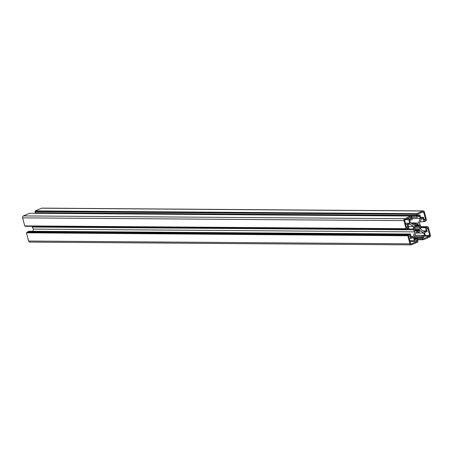<?xml version="1.0" encoding="UTF-8"?>
<svg xmlns="http://www.w3.org/2000/svg" width="453" height="453" viewBox="0 0 453 453"><rect width="100%" height="100%" fill="white"/><g stroke="black" fill="none" stroke-linecap="round" stroke-linejoin="round"><path stroke-width="0.68" d="M414.257 227.015L414.823 227.021L414.297 226.828A3.822 2.984 90.4 0 0 414.201 228.414L414.744 228.318L414.189 228.312M414.744 228.318A3.12 2.435 90.4 0 0 414.846 228.873A3.12 2.435 90.4 0 0 415.022 229.394L414.54 229.733A3.822 2.984 -89.6 0 0 415.35 230.934L415.684 230.373L414.88 230.367M414.823 227.021A3.12 2.435 -89.6 0 1 415.22 226.007L414.784 225.583A3.822 2.984 -89.6 0 1 415.729 224.541L415.99 225.158L415.084 225.152M414.92 225.373L418.634 225.401A3.12 2.435 90.4 0 0 417.842 224.892L418 224.218A3.822 2.984 90.4 0 0 417.185 224.065A3.822 2.984 90.4 0 0 416.76 224.105L416.834 224.801A3.12 2.435 90.4 0 0 415.99 225.158M418 224.218L416.771 224.207M417.842 224.892L416.517 224.886M418.634 225.401L418.968 224.841A3.822 2.984 -89.6 0 1 419.778 226.041L415.22 226.007M419.778 226.041L419.297 226.381L415.044 226.353M419.297 226.381A3.12 2.435 -89.6 0 1 419.574 227.463L414.195 227.423M414.806 228.72L420.022 228.946A3.822 2.984 90.4 0 0 420.118 227.366L419.574 227.463M419.495 228.754A3.12 2.435 -89.6 0 1 419.099 229.767L414.54 229.739M419.099 229.767L419.535 230.192L414.75 230.158M419.535 230.192A3.822 2.984 -89.6 0 1 418.589 231.234L418.329 230.617L415.95 230.6M418.329 230.617A3.12 2.435 -89.6 0 1 417.485 230.973L416.454 230.968M415.684 230.373A3.12 2.435 90.4 0 0 416.471 230.883L416.318 231.557A3.822 2.984 90.4 0 0 417.134 231.71A3.822 2.984 90.4 0 0 417.558 231.67L416.703 231.664M417.558 231.67L417.485 230.973M416.839 241.534L416.392 239.796L414.302 240.679L413.453 237.372L410.82 238.493L410.124 235.764L408.759 236.341L410.605 243.533A0.612 0.476 90.4 0 0 411.211 243.924L416.839 241.534L410.078 241.483M410.82 238.493L409.308 238.482M414.302 240.679L409.863 240.645M429.365 236.217A0.612 0.476 90.4 0 0 429.671 235.441L427.825 228.25L426.46 228.827L427.145 231.494L424.557 232.593L425.424 235.956L423.289 236.862L423.736 238.606L429.365 236.217L424.897 236.183M420.016 215.096L420.865 218.403L423.498 217.287L424.195 220.011L425.56 219.433L423.714 212.242A0.612 0.476 90.4 0 0 423.108 211.851L417.479 214.241L417.926 215.985L420.016 215.096L417.694 215.079M425.56 219.433L424.048 219.422M423.498 217.287L420.571 217.264M407.859 226.947L407.173 224.28L409.761 223.182L408.895 219.818L411.03 218.912L410.582 217.168L404.954 219.558A0.612 0.476 90.4 0 0 404.648 220.334L406.494 227.525L407.859 226.947L406.347 226.936M411.03 218.912L406.562 218.878M408.895 219.818L404.716 219.784M409.761 223.182L405.373 223.148M407.173 224.28L405.661 224.269M427.774 227.089L428.278 227.089L430.35 235.152A1.529 1.195 -89.6 0 1 429.586 237.083L423.278 239.762L423.13 239.184L422.677 239.377L422.394 238.272L422.847 238.08L422.666 237.383L422.213 237.576L421.93 236.477L424.518 235.379L423.923 233.057L420.271 230.713A4.892 3.822 -89.6 0 1 418.663 232.378L418.136 232.372M423.923 233.057L415.786 233.001M424.518 235.379L414.874 235.305M421.93 236.477L414.433 236.421M422.213 237.576L414.195 237.519M422.847 238.08L414.325 238.018M422.394 238.272L414.376 238.216M422.677 239.377L417.53 239.337M423.278 239.762L417.168 239.722M428.278 227.089L427.825 227.281L427.677 226.704L420.718 226.653M427.677 226.704L426.817 227.072L420.922 227.027M426.817 227.072L426.964 227.649L426.358 227.644M426.964 227.649L426.42 227.882L426.267 227.298L420.95 227.264M426.267 227.298L425.407 227.666L420.979 227.633M425.407 227.666L426.256 230.973L423.21 230.951M426.256 230.973L424.438 231.743L420.792 229.399A4.892 3.822 90.4 0 0 420.882 226.76L420.458 226.489L420.673 225.945A4.892 3.822 -89.6 0 0 419.376 223.895L421.222 219.212L423.04 218.442L423.889 221.749L420.231 221.727M422.887 210.985L41.568 208.21L35.26 210.883L416.579 213.663L422.887 210.985A1.529 1.195 -89.6 0 1 423.272 210.905A1.529 1.195 -89.6 0 1 424.393 211.953L426.466 220.016L426.007 220.209L426.16 220.787L425.293 221.155L425.146 220.571L424.603 220.804L424.75 221.387L423.889 221.749M425.293 221.155L424.693 221.149M41.568 208.21A1.529 1.195 -89.6 0 1 41.953 208.131L423.272 210.905M35.26 210.883L35.408 211.466L34.955 211.659L35.238 212.763L417.009 215.345L417.185 216.041L35.832 213.278M416.579 213.663L416.726 214.241L35.408 211.466M416.726 214.241L34.955 211.659M416.273 214.433L416.556 215.537M35.742 212.763L35.872 213.261M417.185 216.041L411.086 216.189M416.732 216.234L417.015 217.332L411.873 217.298M417.015 217.332L419.603 216.234L420.197 218.556L412.179 218.499M420.197 218.556L418.351 223.238A4.892 3.822 90.4 0 0 417.196 223.001A4.892 3.822 90.4 0 0 416.29 223.131L410.979 223.091M416.29 223.131L416.075 223.669L411.409 223.369M403.968 220.622L22.65 217.848L24.722 225.911L406.041 228.686L403.968 220.622A1.529 1.195 -89.6 0 1 404.733 218.691L411.041 216.013L411.188 216.591L411.641 216.398L411.924 217.502L411.471 217.695L411.652 218.391L412.105 218.199L412.389 219.297L409.801 220.396L410.395 222.717L414.048 225.062A4.892 3.822 -89.6 0 1 415.656 223.403M412.105 218.199L411.601 218.193M411.641 216.398L411.137 216.398M411.041 216.013L29.722 213.238L23.414 215.917A1.529 1.195 -89.6 0 0 22.65 217.848M406.041 228.686L406.494 228.493L406.641 229.071L25.323 226.296L25.226 225.911M406.641 229.071L407.502 228.708L407.355 228.125L407.898 227.893L408.045 228.476L407.445 228.471M408.045 228.476L408.912 228.108L408.062 224.801L409.874 224.031L413.527 226.375L408.459 226.341M413.527 226.375A4.892 3.822 90.4 0 0 413.436 229.02L406.885 228.969M32.282 226.347L413.436 229.02M417.258 240.237L417.762 240.237L418.045 241.341L417.592 241.534L417.74 242.117L411.432 244.79A1.529 1.195 -89.6 0 1 411.047 244.869A1.529 1.195 -89.6 0 1 409.925 243.822L407.853 235.764L408.312 235.571L408.159 234.988L409.025 234.62L409.172 235.203L409.716 234.971L409.569 234.394L410.429 234.025L411.279 237.332L413.096 236.562L414.942 231.879A4.892 3.822 -89.6 0 1 413.646 229.83L32.327 227.055L32.542 226.511M413.646 229.83L413.861 229.286M414.942 231.879L33.624 229.105A4.892 3.822 -89.6 0 1 32.327 227.055M32.769 231.273L33.624 229.105M413.096 236.562L411.075 236.545M410.429 234.025L29.111 231.251L28.25 231.613L409.569 234.394M409.716 234.971L409.11 234.965M409.025 234.62L27.707 231.845L26.84 232.213L408.159 234.988M408.312 235.571L26.993 232.791L26.84 232.213M407.853 235.764L26.993 232.791M411.047 244.869L29.728 242.095A1.529 1.195 -89.6 0 1 28.607 241.047L26.534 232.984M417.762 240.237L417.309 240.43L417.128 239.739L417.587 239.541L417.304 238.442L414.427 238.42M417.304 238.442L414.716 239.541L414.121 237.219L415.967 232.536A4.892 3.822 90.4 0 0 417.122 232.78A4.892 3.822 90.4 0 0 418.028 232.644L418.244 232.106L418.663 232.378M411.211 243.924L410.905 243.918M429.671 235.441L425.282 235.413M423.714 212.242L422.224 212.231M404.733 218.691L23.414 215.917M409.925 243.822L28.607 241.047M417.196 223.001L410.758 222.95M417.122 232.78L415.877 232.768"/></g></svg>

